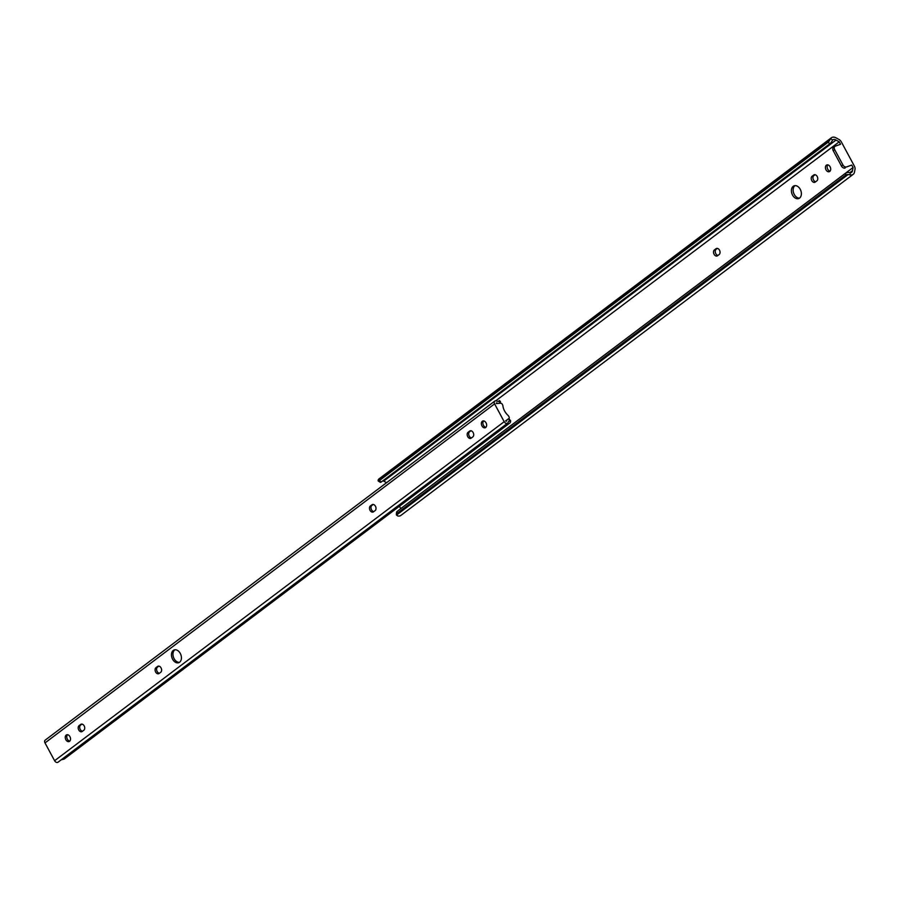<?xml version="1.0" encoding="UTF-8"?>
<svg xmlns="http://www.w3.org/2000/svg" width="900" height="900" viewBox="0 0 900 900"><rect width="100%" height="100%" fill="white"/><g stroke="black" fill="none" stroke-linecap="round" stroke-linejoin="round"><path stroke-width="1.35" d="M719.505 250.166A3.353 2.329 -109.8 0 0 716.467 248.456A3.353 2.329 -109.8 0 0 716.029 248.692L714.409 249.919A3.353 2.329 -109.8 0 0 713.914 253.946A3.353 2.329 -109.8 0 0 717.109 255.982A3.353 2.329 -109.8 0 0 717.536 255.746L719.168 254.509A3.353 2.329 -109.8 0 0 719.505 250.166M792.551 195.086A6.772 4.702 -109.8 0 0 798.683 198.562A6.772 4.702 -109.8 0 0 800.235 189.281A6.772 4.702 -109.8 0 0 794.104 185.816A6.772 4.702 -109.8 0 0 792.551 195.086M795.004 185.625A6.772 4.702 -109.8 0 0 794.273 194.468A6.772 4.702 -109.8 0 0 799.504 198.124M826.02 169.841A3.589 2.486 -109.8 0 0 829.271 171.686A3.589 2.486 -109.8 0 0 830.092 166.77A3.589 2.486 -109.8 0 0 826.841 164.936A3.589 2.486 -109.8 0 0 826.02 169.841M827.786 164.857A3.589 2.486 -109.8 0 0 827.741 169.222A3.589 2.486 -109.8 0 0 830.048 171.135M817.2 176.501A3.353 2.329 -109.8 0 0 814.163 174.78A3.353 2.329 -109.8 0 0 813.735 175.016L812.104 176.243A3.353 2.329 -109.8 0 0 811.62 180.27A3.353 2.329 -109.8 0 0 814.804 182.306A3.353 2.329 -109.8 0 0 815.242 182.07L816.863 180.844A3.353 2.329 -109.8 0 0 817.2 176.501M505.17 411.952A3.353 2.329 -109.8 0 0 505.114 411.84A3.353 2.329 -109.8 0 0 504.799 411.345M386.572 482.692L383.704 481.129A3.791 2.666 53 0 0 382.95 480.735M834.941 146.351A3.184 2.239 53 0 0 834.705 149.681L833.254 150.773A3.184 2.239 -127 0 1 833.49 147.442L834.941 146.351A3.184 2.239 53 0 1 835.369 146.126L840.544 144.259L839.227 141.806L836.01 140.051A3.791 2.666 53 0 0 832.871 139.826A3.791 2.666 53 0 0 832.658 140.017L831.679 141.626A3.184 1.057 122.7 0 1 829.969 143.64L827.944 142.335A3.184 1.057 -57.3 0 0 829.676 140.287L378.09 480.825L378.248 479.734A6.277 4.421 -127 0 1 379.035 478.868L831.341 137.79A6.277 4.421 -127 0 1 836.044 137.858L838.845 139.388A4.781 3.364 -127 0 1 841.387 141.986L854.359 166.095A4.781 3.364 -127 0 1 855 169.38L854.494 172.114A6.277 4.421 -127 0 1 853.189 174.341A6.277 4.421 -127 0 1 850.05 174.881L848.115 174.544L396.529 515.081L397.744 515.959A6.277 4.421 -127 0 0 400.882 515.419L853.189 174.341M829.676 140.287L830.554 138.656A6.277 4.421 -127 0 1 831.341 137.79M378.09 480.825A3.184 1.057 -57.3 0 0 378.225 480.983A3.184 1.057 -57.3 0 0 379.26 480.679L381.285 481.984A3.184 1.057 122.7 0 1 380.25 482.287A3.184 1.057 122.7 0 1 380.126 482.141M827.944 142.335L379.26 480.679M829.969 143.64L381.285 481.984M836.01 140.051L383.704 481.129M839.227 141.806L495.754 400.815M834.705 149.681L842.918 164.936A3.184 2.239 53 0 0 846.574 166.939L851.749 165.071L853.065 167.524L400.77 508.601L399.476 506.205M848.115 174.544A3.184 1.789 -174.7 0 0 845.617 175.162L845.82 173.059A3.184 1.789 5.3 0 1 848.273 172.44L850.252 172.699A3.791 2.666 53 0 0 851.659 172.305A3.791 2.666 53 0 0 852.491 170.651L849.814 172.665M852.491 170.651L853.065 167.524M396.371 514.406L396.562 512.303A3.184 1.789 5.3 0 1 397.125 511.414L396.934 513.506A3.184 1.789 -174.7 0 0 396.371 514.406A3.184 1.789 -174.7 0 0 396.529 515.081M845.82 173.059L397.125 511.414M845.617 175.162L396.934 513.506M717.345 248.377L716.13 249.289A3.353 2.329 -109.8 0 0 715.433 252.743A3.353 2.329 -109.8 0 0 717.964 255.431M815.04 174.713L813.825 175.624A3.353 2.329 -109.8 0 0 813.127 179.066A3.353 2.329 -109.8 0 0 815.659 181.755M846.574 166.939L851.749 165.071M833.254 150.773L841.466 166.028L842.918 164.936M845.123 168.03A3.184 2.239 -127 0 1 841.466 166.028M65.858 739.71A3.589 2.486 -109.8 0 0 69.109 741.555A3.589 2.486 -109.8 0 0 69.919 736.639A3.589 2.486 -109.8 0 0 66.679 734.805A3.589 2.486 -109.8 0 0 65.858 739.71M67.489 734.715A3.589 2.486 -109.8 0 0 67.365 739.17A3.589 2.486 -109.8 0 0 69.795 741.094M375.457 506.25A3.353 2.329 -109.8 0 0 372.42 504.529A3.353 2.329 -109.8 0 0 371.993 504.765L370.361 505.991A3.353 2.329 -109.8 0 0 369.877 510.019A3.353 2.329 -109.8 0 0 373.061 512.055A3.353 2.329 -109.8 0 0 373.5 511.819L375.12 510.593A3.353 2.329 -109.8 0 0 375.457 506.25M481.973 425.925A3.589 2.486 -109.8 0 0 485.224 427.759A3.589 2.486 -109.8 0 0 486.045 422.854A3.589 2.486 -109.8 0 0 482.794 421.009A3.589 2.486 -109.8 0 0 481.973 425.925M483.615 420.919A3.589 2.486 -109.8 0 0 483.48 425.374A3.589 2.486 -109.8 0 0 485.91 427.309M473.152 432.574A3.353 2.329 -109.8 0 0 470.126 430.853A3.353 2.329 -109.8 0 0 469.688 431.089L468.056 432.315A3.353 2.329 -109.8 0 0 467.572 436.354A3.353 2.329 -109.8 0 0 470.756 438.379A3.353 2.329 -109.8 0 0 471.195 438.142L472.826 436.916A3.353 2.329 -109.8 0 0 473.152 432.574M172.597 659.216A6.772 4.702 -109.8 0 0 178.74 662.692A6.772 4.702 -109.8 0 0 180.281 653.423A6.772 4.702 -109.8 0 0 174.15 649.946A6.772 4.702 -109.8 0 0 172.597 659.216M174.938 649.766A6.772 4.702 -109.8 0 0 174.105 658.676A6.772 4.702 -109.8 0 0 179.46 662.321M161.066 667.913A3.353 2.329 -109.8 0 0 158.029 666.202A3.353 2.329 -109.8 0 0 157.59 666.439L155.97 667.665A3.353 2.329 -109.8 0 0 155.475 671.692A3.353 2.329 -109.8 0 0 158.67 673.729A3.353 2.329 -109.8 0 0 159.109 673.492L160.729 672.255A3.353 2.329 -109.8 0 0 161.066 667.913M84.172 725.895A3.353 2.329 -109.8 0 0 81.135 724.185A3.353 2.329 -109.8 0 0 80.707 724.421L79.076 725.648A3.353 2.329 -109.8 0 0 78.593 729.675A3.353 2.329 -109.8 0 0 81.776 731.711A3.353 2.329 -109.8 0 0 82.215 731.475L83.835 730.238A3.353 2.329 -109.8 0 0 84.172 725.895M61.245 759.78L64.091 759.105L510.075 422.809L510.626 421.74L509.276 421.054A3.791 2.666 53 0 0 508.86 421.301A3.791 2.666 53 0 0 508.118 422.404A2.677 1.879 -127 0 1 507.611 423.18L58.016 762.21A2.677 1.879 -127 0 1 54.596 760.725L45 742.916A2.677 1.879 -127 0 1 45.203 740.126L494.786 401.096A2.677 1.879 -127 0 1 496.62 401.029A3.791 2.666 53 0 0 498.611 401.243L497.509 401.31M507.611 423.18A2.677 1.879 -127 0 1 504.18 421.695L494.595 403.886A2.677 1.879 -127 0 1 494.786 401.096M498.611 401.243L500.479 402.772L499.995 401.377L500.479 402.772A6.03 4.241 -127 0 1 496.44 402.863L496.226 403.571L500.67 403.2A1.597 1.125 53 0 1 502.256 404.246L502.661 404.989A1.597 1.125 53 0 1 502.886 405.686A11.959 8.404 -127 0 0 508.151 415.485A1.597 1.125 53 0 1 508.635 416.093L509.029 416.824A1.597 1.125 53 0 1 508.916 418.489L508.905 418.5A1.597 1.125 53 0 0 508.916 418.489L505.564 420.919L506.351 421.279A6.03 4.241 -127 0 1 507.51 419.512A6.03 4.241 -127 0 1 509.164 418.894L510.491 420.863M373.207 504.439L371.869 505.451A3.353 2.329 -109.8 0 0 371.183 508.961A3.353 2.329 -109.8 0 0 373.793 511.594M470.902 430.774L469.564 431.775A3.353 2.329 -109.8 0 0 468.889 435.285A3.353 2.329 -109.8 0 0 471.488 437.929M158.805 666.113L157.477 667.114A3.353 2.329 -109.8 0 0 156.791 670.624A3.353 2.329 -109.8 0 0 159.401 673.268M81.922 724.095L80.584 725.096A3.353 2.329 -109.8 0 0 79.897 728.606A3.353 2.329 -109.8 0 0 82.508 731.25M505.586 420.941L506.599 420.199M716.951 248.355L716.029 248.692M814.646 174.679L813.735 175.016M830.554 138.656L832.658 140.017M850.252 172.699L850.05 174.881M813.825 175.624L812.104 176.243M716.13 249.289L714.409 249.919M372.904 504.439L371.993 504.765M470.61 430.762L469.688 431.089M158.513 666.101L157.59 666.439M81.619 724.084L80.707 724.421M494.595 403.886L45 742.916M504.18 421.695L54.596 760.725M509.276 421.054L509.164 418.894M80.584 725.096L79.076 725.648M157.477 667.114L155.97 667.665M469.564 431.775L468.056 432.315M371.869 505.451L370.361 505.991M380.25 482.287L378.225 480.983M507.51 419.512L505.598 420.964M500.546 402.728L499.815 403.267M510.626 421.74L510.548 420.412M500.468 401.49L499.286 400.522"/></g></svg>
